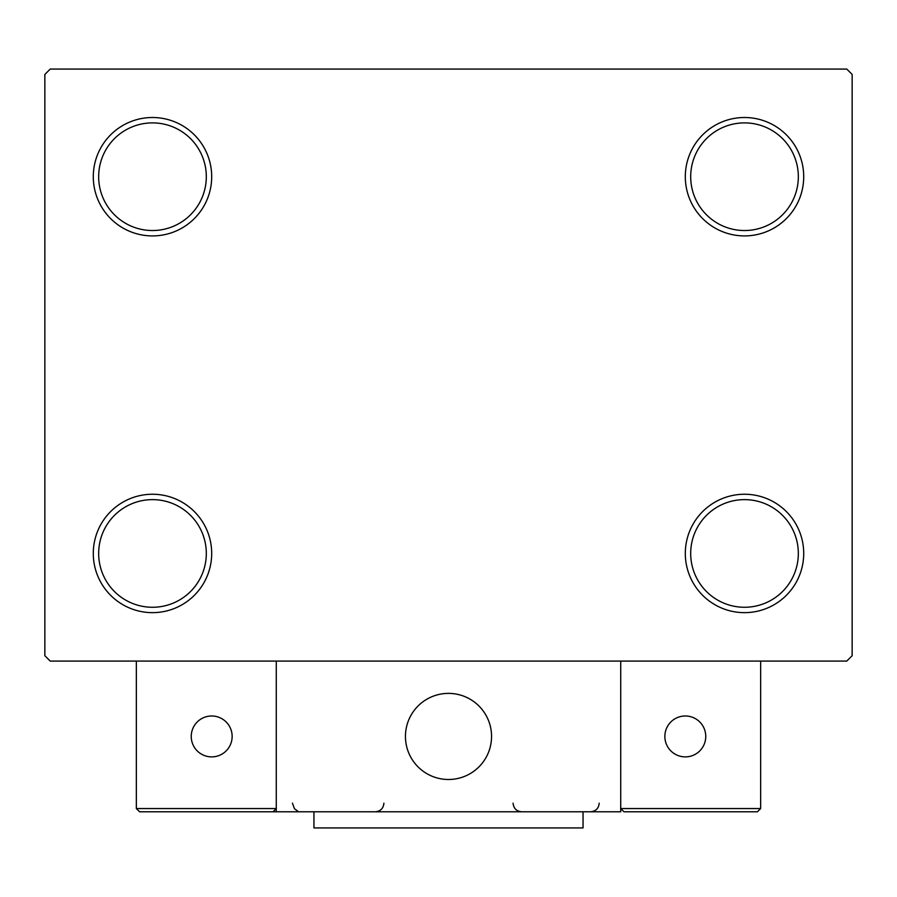 <?xml version="1.0" encoding="UTF-8"?>
<svg xmlns="http://www.w3.org/2000/svg" width="897" height="897" viewBox="0 0 897 897"><rect width="100%" height="100%" fill="white"/><g stroke="black" fill="none" stroke-linecap="round" stroke-linejoin="round"><path stroke-width="1.35" d="M685.308 553.449A59.202 59.202 0 0 0 744.51 612.651A59.202 59.202 0 0 0 803.712 553.449A59.202 59.202 0 0 0 744.51 494.247A59.202 59.202 0 0 0 685.308 553.449M798.33 553.449A53.82 53.82 0 0 1 744.51 607.269A53.82 53.82 0 0 1 690.69 553.449A53.82 53.82 0 0 1 744.51 499.629A53.82 53.82 0 0 1 798.33 553.449M685.308 176.709A59.202 59.202 0 0 0 744.51 235.911A59.202 59.202 0 0 0 803.712 176.709A59.202 59.202 0 0 0 744.51 117.507A59.202 59.202 0 0 0 685.308 176.709M798.33 176.709A53.82 53.82 0 0 1 744.51 230.529A53.82 53.82 0 0 1 690.69 176.709A53.82 53.82 0 0 1 744.51 122.889A53.82 53.82 0 0 1 798.33 176.709M93.288 176.709A59.202 59.202 0 0 0 152.49 235.911A59.202 59.202 0 0 0 211.692 176.709A59.202 59.202 0 0 0 152.49 117.507A59.202 59.202 0 0 0 93.288 176.709M206.31 176.709A53.82 53.82 0 0 1 152.49 230.529A53.82 53.82 0 0 1 98.67 176.709A53.82 53.82 0 0 1 152.49 122.889A53.82 53.82 0 0 1 206.31 176.709M93.288 553.449A59.202 59.202 0 0 0 152.49 612.651A59.202 59.202 0 0 0 211.692 553.449A59.202 59.202 0 0 0 152.49 494.247A59.202 59.202 0 0 0 93.288 553.449M206.31 553.449A53.82 53.82 0 0 1 152.49 607.269A53.82 53.82 0 0 1 98.67 553.449A53.82 53.82 0 0 1 152.49 499.629A53.82 53.82 0 0 1 206.31 553.449M846.768 69.069L50.232 69.069L44.85 74.451L44.85 655.707L50.232 661.089L846.768 661.089L852.15 655.707L852.15 74.451L846.768 69.069M405.444 736.437A43.056 43.056 0 0 1 448.5 693.381A43.056 43.056 0 0 1 491.556 736.437A43.056 43.056 0 0 1 448.5 779.493A43.056 43.056 0 0 1 405.444 736.437M620.724 811.785L276.276 811.785L276.276 661.089L136.344 661.089L136.344 808.556L276.276 808.556L276.276 661.089L620.724 661.089L620.724 811.785M455.811 778.865A43.056 43.056 0 0 0 490.928 729.126A43.056 43.056 0 0 0 441.189 694.009A43.056 43.056 0 0 0 406.072 743.748A43.056 43.056 0 0 0 455.811 778.865M757.427 811.785L760.656 808.556L760.656 661.089L620.724 661.089L620.724 808.556L760.656 808.556L757.427 811.785L623.953 811.785L620.724 808.556L623.953 811.785M276.276 811.785L139.573 811.785L136.344 808.556L139.573 811.785M276.276 808.556L273.047 811.785L276.276 808.556M664.856 736.437A20.452 20.452 0 0 0 685.308 756.889A20.452 20.452 0 0 0 705.76 736.437A20.452 20.452 0 0 0 685.308 715.985A20.452 20.452 0 0 0 664.856 736.437M211.692 756.889A20.452 20.452 0 0 0 232.144 736.437A20.452 20.452 0 0 0 211.692 715.985A20.452 20.452 0 0 0 191.24 736.437A20.452 20.452 0 0 0 211.692 756.889M583.05 811.785L583.05 827.931L313.95 827.931L313.95 811.785M292.422 803.174L294.485 808.769L297.804 811.157M513.084 803.174C513.589 808.399 516.459 811.269 521.695 811.785C516.459 811.269 513.589 808.399 513.084 803.174M599.196 803.174C598.691 808.399 595.821 811.269 590.585 811.785M375.305 811.785L375.305 811.785C380.541 811.269 383.411 808.399 383.916 803.174"/></g></svg>
